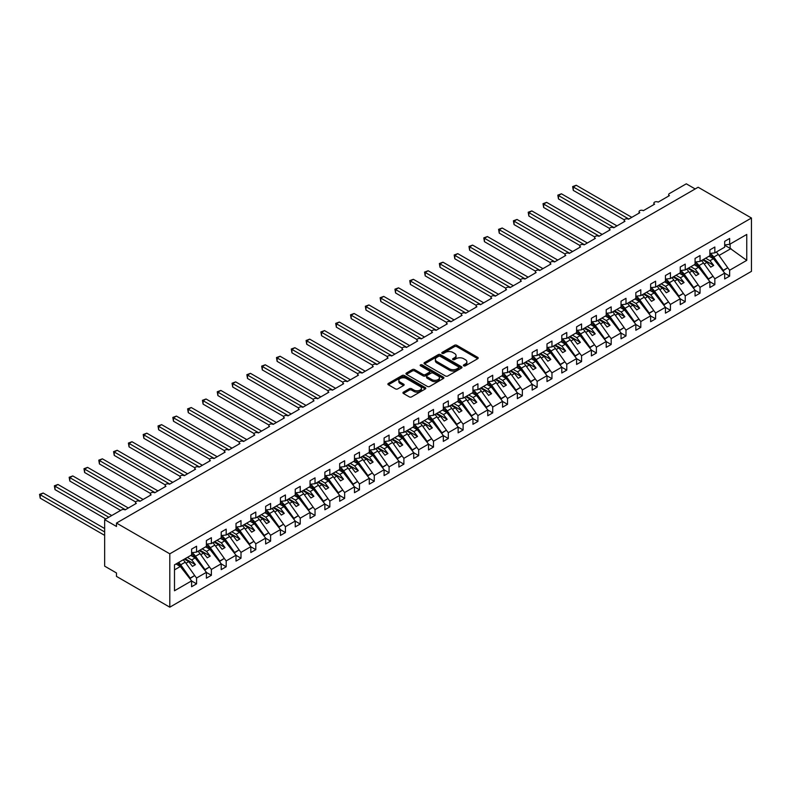<?xml version="1.0" encoding="UTF-8"?>
<svg xmlns="http://www.w3.org/2000/svg" width="791" height="791" viewBox="0 0 791 791"><rect width="100%" height="100%" fill="white"/><g stroke="black" fill="none" stroke-linecap="round" stroke-linejoin="round"><path stroke-width="1.19" d="M463.734 365.838A1.147 0.662 0 0 0 465.365 365.838L477.724 358.709A1.641 0.949 0 0 0 478.199 358.036A1.641 0.949 0 0 0 477.724 357.364L456.793 345.281A1.641 0.949 0 0 0 454.469 345.281L442.11 352.41A1.147 0.662 0 0 0 443.741 353.35L445.333 352.43A5.26 3.035 0 0 1 452.778 352.43L454.518 353.439A5.26 3.035 0 0 1 456.061 355.584A5.26 3.035 0 0 1 454.518 357.73L452.927 358.649A1.147 0.662 0 0 0 454.548 359.589L456.15 358.669A5.26 3.035 0 0 1 463.595 358.669L465.335 359.678A5.26 3.035 0 0 1 466.878 361.823A5.26 3.035 0 0 1 465.335 363.969L463.734 364.898A1.147 0.662 0 0 0 463.734 365.838L463.734 364.898M403.42 392.138A1.641 0.949 0 0 0 402.935 392.811A1.641 0.949 0 0 0 403.42 393.483L409.293 396.864A1.641 0.949 0 0 0 411.617 396.864L425.34 388.945A1.641 0.949 0 0 0 425.815 388.272A1.641 0.949 0 0 0 425.34 387.6L404.409 375.517A1.641 0.949 0 0 0 402.085 375.517L388.361 383.447A1.641 0.949 0 0 0 387.877 384.11A1.641 0.949 0 0 0 388.361 384.782L395.451 388.875A1.641 0.949 0 0 0 397.774 388.875L403.647 385.494A1.641 0.949 0 0 0 404.132 384.822A1.641 0.949 0 0 0 403.647 384.149L400.137 382.112A4.4 2.541 0 0 1 398.842 380.323A4.4 2.541 0 0 1 401.561 377.969A4.4 2.541 0 0 1 406.356 378.523L420.13 386.483A4.4 2.541 0 0 1 421.425 388.272A4.4 2.541 0 0 1 418.706 390.625A4.4 2.541 0 0 1 413.911 390.072L411.617 388.747A1.641 0.949 0 0 0 409.293 388.747L403.42 392.138L403.42 393.483M751.45 218.019L169.798 553.829L169.798 607.181L751.45 271.362L751.45 218.019L698.146 187.24L116.495 523.059L116.495 526.47L104.649 519.638L121.527 509.888A2.511 1.453 0 0 1 125.077 509.888L136.329 503.392A2.511 1.453 0 0 1 135.597 502.364A2.511 1.453 0 0 1 137.15 501.029A2.511 1.453 0 0 1 139.888 501.336L151.14 494.84A2.511 1.453 0 0 1 150.409 493.811A2.511 1.453 0 0 1 151.961 492.477A2.511 1.453 0 0 1 154.7 492.793L165.952 486.297A2.511 1.453 0 0 1 165.21 485.269A2.511 1.453 0 0 1 166.763 483.924A2.511 1.453 0 0 1 169.501 484.24L180.753 477.744A2.511 1.453 0 0 1 180.022 476.716A2.511 1.453 0 0 1 181.574 475.381A2.511 1.453 0 0 1 184.313 475.688L195.565 469.192A2.511 1.453 0 0 1 194.833 468.163A2.511 1.453 0 0 1 196.376 466.828A2.511 1.453 0 0 1 199.114 467.145L210.376 460.649A2.511 1.453 0 0 1 209.635 459.62A2.511 1.453 0 0 1 211.187 458.276A2.511 1.453 0 0 1 213.926 458.592L225.178 452.096A2.511 1.453 0 0 1 224.446 451.068A2.511 1.453 0 0 1 225.999 449.733A2.511 1.453 0 0 1 228.737 450.039L239.989 443.543A2.511 1.453 0 0 1 239.248 442.525A2.511 1.453 0 0 1 240.8 441.18A2.511 1.453 0 0 1 243.539 441.497L254.791 435.001A2.511 1.453 0 0 1 254.059 433.972A2.511 1.453 0 0 1 255.612 432.628A2.511 1.453 0 0 1 258.35 432.944L269.602 426.448A2.511 1.453 0 0 1 268.871 425.42A2.511 1.453 0 0 1 270.423 424.085A2.511 1.453 0 0 1 273.162 424.391L284.414 417.895A2.511 1.453 0 0 1 283.672 416.877A2.511 1.453 0 0 1 285.225 415.532A2.511 1.453 0 0 1 287.964 415.848L299.216 409.352A2.511 1.453 0 0 1 298.484 408.324A2.511 1.453 0 0 1 300.036 406.979A2.511 1.453 0 0 1 302.775 407.296L314.027 400.8A2.511 1.453 0 0 1 313.295 399.771A2.511 1.453 0 0 1 314.838 398.437A2.511 1.453 0 0 1 317.577 398.753L328.838 392.247A2.511 1.453 0 0 1 328.097 391.229A2.511 1.453 0 0 1 329.649 389.884A2.511 1.453 0 0 1 332.388 390.2L343.64 383.704A2.511 1.453 0 0 1 342.908 382.676A2.511 1.453 0 0 1 344.461 381.331A2.511 1.453 0 0 1 347.2 381.648L358.452 375.152A2.511 1.453 0 0 1 357.71 374.123A2.511 1.453 0 0 1 359.262 372.788A2.511 1.453 0 0 1 362.001 373.105L373.263 366.599A2.511 1.453 0 0 1 372.521 365.58A2.511 1.453 0 0 1 374.074 364.236A2.511 1.453 0 0 1 376.813 364.552L388.065 358.056A2.511 1.453 0 0 1 387.333 357.028A2.511 1.453 0 0 1 388.885 355.683A2.511 1.453 0 0 1 391.624 355.999L402.876 349.503A2.511 1.453 0 0 1 402.135 348.475A2.511 1.453 0 0 1 403.687 347.14A2.511 1.453 0 0 1 406.426 347.457L417.678 340.961A2.511 1.453 0 0 1 416.946 339.932A2.511 1.453 0 0 1 418.498 338.588A2.511 1.453 0 0 1 421.237 338.904L432.489 332.408A2.511 1.453 0 0 1 431.757 331.38A2.511 1.453 0 0 1 433.31 330.045A2.511 1.453 0 0 1 436.039 330.351L447.301 323.855A2.511 1.453 0 0 1 446.559 322.827A2.511 1.453 0 0 1 448.111 321.492A2.511 1.453 0 0 1 450.85 321.808L462.102 315.312A2.511 1.453 0 0 1 461.371 314.284A2.511 1.453 0 0 1 462.923 312.939A2.511 1.453 0 0 1 465.662 313.256L476.914 306.76A2.511 1.453 0 0 1 476.172 305.731A2.511 1.453 0 0 1 477.724 304.397A2.511 1.453 0 0 1 480.463 304.703L491.725 298.207A2.511 1.453 0 0 1 490.984 297.189A2.511 1.453 0 0 1 492.536 295.844A2.511 1.453 0 0 1 495.275 296.16L506.527 289.664A2.511 1.453 0 0 1 505.795 288.636A2.511 1.453 0 0 1 507.347 287.291A2.511 1.453 0 0 1 510.086 287.608L521.338 281.112A2.511 1.453 0 0 1 520.597 280.083A2.511 1.453 0 0 1 522.149 278.748A2.511 1.453 0 0 1 524.888 279.055L536.14 272.559A2.511 1.453 0 0 1 535.408 271.54A2.511 1.453 0 0 1 536.96 270.196A2.511 1.453 0 0 1 539.699 270.512L550.951 264.016A2.511 1.453 0 0 1 550.22 262.988A2.511 1.453 0 0 1 551.772 261.643A2.511 1.453 0 0 1 554.511 261.959L565.763 255.463A2.511 1.453 0 0 1 565.021 254.435A2.511 1.453 0 0 1 566.574 253.1A2.511 1.453 0 0 1 569.312 253.407L580.564 246.911A2.511 1.453 0 0 1 579.833 245.892A2.511 1.453 0 0 1 581.385 244.548A2.511 1.453 0 0 1 584.124 244.864L595.376 238.368A2.511 1.453 0 0 1 594.644 237.34A2.511 1.453 0 0 1 596.187 235.995A2.511 1.453 0 0 1 598.925 236.311L610.187 229.815A2.511 1.453 0 0 1 609.446 228.787A2.511 1.453 0 0 1 610.998 227.452A2.511 1.453 0 0 1 613.737 227.768L624.989 221.262A2.511 1.453 0 0 1 624.257 220.244A2.511 1.453 0 0 1 625.81 218.899A2.511 1.453 0 0 1 628.548 219.216L639.8 212.72A2.511 1.453 0 0 1 639.059 211.691A2.511 1.453 0 0 1 640.611 210.347A2.511 1.453 0 0 1 643.35 210.663L654.602 204.167A2.511 1.453 0 0 1 653.87 203.139A2.511 1.453 0 0 1 655.423 201.804A2.511 1.453 0 0 1 658.161 202.12L669.413 195.614A2.511 1.453 180 0 1 668.682 194.596A2.511 1.453 180 0 1 669.413 193.568L686.291 183.819L695.18 188.95M169.798 553.829L116.495 523.059M445.452 375.992A1.641 0.949 0 0 0 447.775 375.992L461.499 368.072A1.641 0.949 0 0 0 461.984 367.4A1.641 0.949 0 0 0 461.499 366.727L440.567 354.645A1.641 0.949 0 0 0 438.244 354.645L424.52 362.565A1.641 0.949 0 0 0 424.045 363.237A1.641 0.949 0 0 0 424.52 363.909L445.452 375.992M420.97 366.085A1.147 0.662 0 0 1 422.137 366.243L422.137 364.878L443.415 377.169A1.641 0.949 0 0 1 443.899 377.841A1.641 0.949 0 0 1 443.415 378.503L429.701 386.433A1.641 0.949 0 0 1 427.367 386.433L406.445 374.341L406.445 373.006A1.641 0.949 0 0 0 405.961 373.678A1.641 0.949 0 0 0 406.445 374.341M406.445 373.006L412.309 369.615A1.641 0.949 0 0 1 414.642 369.615L423.126 374.509A1.641 0.949 0 0 0 425.449 374.509L429.345 372.264A1.641 0.949 0 0 0 429.829 371.592A1.641 0.949 0 0 0 429.345 370.92L420.515 365.818A1.147 0.662 0 0 1 422.137 364.878M174.495 569.866L180.338 566.485L191.6 580.881L174.495 590.758L174.495 564.833L191.6 554.956L191.6 549.112L196.573 546.235L196.573 552.088L191.6 552.711M196.573 552.088L206.402 546.413L206.402 540.56L211.375 537.692L211.375 543.536L206.402 544.159M211.375 543.536L221.213 537.86L221.213 532.017L226.186 529.139L226.186 534.993L221.213 535.606M226.186 534.993L236.015 529.308L236.015 523.464L240.998 520.597L240.998 526.44L236.015 527.063M240.998 526.44L250.826 520.765L250.826 514.911L255.8 512.044L255.8 517.887L250.826 518.51M255.8 517.887L265.638 512.212L265.638 506.369L270.611 503.491L270.611 509.345L265.638 509.958M270.611 509.345L280.439 503.669L280.439 497.816L285.422 494.948L285.422 500.792L280.439 501.415M285.422 500.792L295.251 495.117L295.251 489.263L300.224 486.396L300.224 492.239L295.251 492.862M300.224 492.239L310.062 486.564L310.062 480.72L315.036 477.843L315.036 483.697L310.062 484.31M315.036 483.697L324.864 478.021L324.864 472.168L329.837 469.3L329.837 475.144L324.864 475.767M329.837 475.144L339.675 469.468L339.675 463.615L344.649 460.748L344.649 466.591L339.675 467.214M344.649 466.591L354.487 460.916L354.487 455.072L359.46 452.195L359.46 458.048L354.487 458.661M359.46 458.048L369.288 452.373L369.288 446.52L374.262 443.652L374.262 449.496L369.288 450.119M374.262 449.496L384.1 443.82L384.1 437.977L389.073 435.099L389.073 440.943L384.1 441.566M389.073 440.943L398.901 435.268L398.901 429.424L403.885 426.547L403.885 432.4L398.901 433.013M403.885 432.4L413.713 426.725L413.713 420.871L418.686 418.004L418.686 423.847L413.713 424.47M418.686 423.847L428.524 418.172L428.524 412.329L433.498 409.451L433.498 415.305L428.524 415.918M433.498 415.305L443.326 409.619L443.326 403.776L448.309 400.899L448.309 406.752L443.326 407.375M448.309 406.752L458.137 401.077L458.137 395.223L463.111 392.356L463.111 398.199L458.137 398.822M463.111 398.199L472.949 392.524L472.949 386.68L477.922 383.803L477.922 389.656L472.949 390.27M477.922 389.656L487.75 383.971L487.75 378.128L492.724 375.25L492.724 381.104L487.75 381.727M492.724 381.104L502.562 375.428L502.562 369.575L507.535 366.708L507.535 372.551L502.562 373.174M507.535 372.551L517.363 366.876L517.363 361.032L522.347 358.155L522.347 364.008L517.363 364.621M522.347 364.008L532.175 358.323L532.175 352.479L537.148 349.612L537.148 355.456L532.175 356.079M537.148 355.456L546.986 349.78L546.986 343.927L551.96 341.059L551.96 346.903L546.986 347.526M551.96 346.903L561.788 341.228L561.788 335.384L566.771 332.507L566.771 338.36L561.788 338.973M566.771 338.36L576.599 332.685L576.599 326.831L581.573 323.964L581.573 329.807L576.599 330.43M581.573 329.807L591.411 324.132L591.411 318.279L596.384 315.411L596.384 321.255L591.411 321.878M596.384 321.255L606.213 315.579L606.213 309.736L611.186 306.859L611.186 312.712L606.213 313.325M611.186 312.712L621.024 307.037L621.024 301.183L625.997 298.316L625.997 304.159L621.024 304.782M625.997 304.159L635.835 298.484L635.835 292.64L640.809 289.763L640.809 295.607L635.835 296.23M640.809 295.607L650.637 289.931L650.637 284.088L655.61 281.21L655.61 287.064L650.637 287.677M655.61 287.064L665.449 281.388L665.449 275.535L670.422 272.668L670.422 278.511L665.449 279.134M670.422 278.511L680.25 272.836L680.25 266.992L685.233 264.115L685.233 269.958L680.25 270.581M685.233 269.958L695.062 264.283L695.062 258.439L700.035 255.562L700.035 261.416L695.062 262.039M700.035 261.416L709.873 255.74L709.873 249.887L714.846 247.019L714.846 252.863L709.873 253.486M191.6 580.98L196.573 583.857L196.573 578.013L206.402 572.328L195.15 557.932L190.799 555.42M194.645 575.541L196.573 578.013M206.402 572.437L211.375 575.304L211.375 569.461L221.213 563.785L209.961 549.389L205.601 546.868M209.447 566.989L211.375 569.461M221.213 563.884L226.186 566.761L226.186 560.908L236.015 555.233L224.763 540.836L220.412 538.325M224.258 558.446L226.186 560.908M236.015 555.331L240.998 558.209L240.998 552.365L250.826 546.68L239.574 532.284L235.224 529.772M239.07 549.893L240.998 552.365M250.826 546.789L255.8 549.656L255.8 543.812L265.638 538.137L254.386 523.741L250.025 521.229M253.871 541.351L255.8 543.812M265.638 538.236L270.611 541.113L270.611 535.26L280.439 529.584L269.187 515.188L264.837 512.677M268.683 532.798L270.611 535.26M280.439 529.693L285.422 532.561L285.422 526.717L295.251 521.042L283.999 506.635L279.638 504.124M283.494 524.245L285.422 526.717M295.251 521.14L300.224 524.008L300.224 518.164L310.062 512.489L298.8 498.093L294.45 495.581M298.296 515.702L300.224 518.164M310.062 512.588L315.036 515.465L315.036 509.612L324.864 503.936L313.612 489.54L309.261 487.029M313.107 507.15L315.036 509.612M324.864 504.045L329.837 506.912L329.837 501.069L339.675 495.393L328.423 480.987L324.063 478.476M327.919 498.597L329.837 501.069M339.675 495.492L344.649 498.36L344.649 492.516L354.487 486.841L343.225 472.445L338.874 469.933M342.721 490.054L344.649 492.516M354.487 486.94L359.46 489.817L359.46 483.963L369.288 478.288L358.036 463.892L353.686 461.38M357.532 481.501L359.46 483.963M369.288 478.397L374.262 481.264L374.262 475.421L384.1 469.745L372.848 455.349L368.487 452.828M372.334 472.949L374.262 475.421M384.1 469.844L389.073 472.721L389.073 466.868L398.901 461.193L387.649 446.796L383.299 444.285M387.145 464.406L389.073 466.868M398.901 461.291L403.885 464.169L403.885 458.315L413.713 452.64L402.461 438.244L398.11 435.732M401.957 455.853L403.885 458.315M413.713 452.749L418.686 455.616L418.686 449.772L428.524 444.097L417.262 429.701L412.912 427.18M416.758 447.301L418.686 449.772M428.524 444.196L433.498 447.073L433.498 441.22L443.326 435.544L432.074 421.148L427.723 418.637M431.57 438.758L433.498 441.22M443.326 435.643L448.309 438.521L448.309 432.677L458.137 426.992L446.885 412.595L442.525 410.084M446.381 430.205L448.309 432.677M458.137 427.1L463.111 429.968L463.111 424.124L472.949 418.449L461.687 404.053L457.336 401.531M461.183 421.652L463.111 424.124M472.949 418.548L477.922 421.425L477.922 415.572L487.75 409.896L476.498 395.5L472.148 392.989M475.994 413.11L477.922 415.572M487.75 409.995L492.724 412.872L492.724 407.029L502.562 401.344L491.31 386.947L486.949 384.436M479.316 388.846A10.392 6.002 60 0 1 481.373 391.219L492.724 407.029M502.562 401.452L507.535 404.32L507.535 398.476L517.363 392.801L506.111 378.405L501.761 375.883M505.607 396.004L507.535 398.476M517.363 392.9L522.347 395.777L522.347 389.923L532.175 384.248L520.923 369.852L516.572 367.34M508.939 371.74A10.392 6.002 60 0 1 510.986 374.123L522.347 389.923M532.175 384.357L537.148 387.224L537.148 381.381L546.986 375.695L535.734 361.299L531.374 358.788M535.22 378.909L537.148 381.381M546.986 375.804L551.96 378.671L551.96 372.828L561.788 367.153L550.536 352.756L546.185 350.245M550.032 370.366L551.96 372.828M561.788 367.251L566.771 370.129L566.771 364.275L576.599 358.6L565.347 344.204L560.987 341.692M564.843 361.813L566.771 364.275M576.599 358.709L581.573 361.576L581.573 355.732L591.411 350.057L580.149 335.651L575.799 333.14M579.645 353.261L581.573 355.732M591.411 350.156L596.384 353.023L596.384 347.18L606.213 341.504L594.961 327.108L590.61 324.597M594.456 344.718L596.384 347.18M606.213 341.603L611.186 344.481L611.186 338.627L621.024 332.952L609.772 318.555L605.412 316.044M609.258 336.165L611.186 338.627M621.024 333.06L625.997 335.928L625.997 330.084L635.835 324.409L624.574 310.013L620.223 307.491M624.069 327.612L625.997 330.084M635.835 324.508L640.809 327.385L640.809 321.532L650.637 315.856L639.385 301.46L635.035 298.949M638.881 319.07L640.809 321.532M650.637 315.955L655.61 318.832L655.61 312.979L665.449 307.304L654.197 292.907L649.836 290.396M653.682 310.517L655.61 312.979M665.449 307.412L670.422 310.28L670.422 304.436L680.25 298.761L668.998 284.365L664.648 281.843M668.494 301.964L670.422 304.436M680.25 298.86L685.233 301.737L685.233 295.883L695.062 290.208L683.81 275.812L679.449 273.3M683.305 293.421L685.233 295.883M695.062 290.307L700.035 293.184L700.035 287.331L709.873 281.655L698.611 267.259L694.261 264.748M698.107 284.869L700.035 287.331M709.873 281.764L714.846 284.631L714.846 278.788L724.675 273.113L724.675 278.956L729.648 276.089L729.648 270.235L746.763 260.358L730.123 248.384L730.123 244.043M701.439 260.605A10.392 6.002 60 0 1 703.496 262.988L714.846 278.788M714.846 252.863L724.675 247.188L724.675 241.344L729.648 238.467L729.648 244.32L724.675 244.933M724.675 273.211L729.648 276.089M727.73 267.773L729.648 270.235M104.649 519.638L104.649 566.138L116.495 572.981L116.495 576.402L169.798 607.181M180.338 566.485L175.988 563.973M196.573 583.857L191.6 586.724L191.6 580.881M211.375 575.304L206.402 578.181L206.402 572.328M226.186 566.761L221.213 569.629L221.213 563.785M240.998 558.209L236.015 561.086L236.015 555.233M255.8 549.656L250.826 552.533L250.826 546.68M270.611 541.113L265.638 543.981L265.638 538.137M285.422 532.561L280.439 535.438L280.439 529.584M300.224 524.008L295.251 526.885L295.251 521.042M315.036 515.465L310.062 518.332L310.062 512.489M329.837 506.912L324.864 509.79L324.864 503.936M344.649 498.36L339.675 501.237L339.675 495.393M359.46 489.817L354.487 492.684L354.487 486.841M374.262 481.264L369.288 484.141L369.288 478.288M389.073 472.721L384.1 475.589L384.1 469.745M403.885 464.169L398.901 467.036L398.901 461.193M418.686 455.616L413.713 458.493L413.713 452.64M433.498 447.073L428.524 449.941L428.524 444.097M448.309 438.521L443.326 441.388L443.326 435.544M463.111 429.968L458.137 432.845L458.137 426.992M477.922 421.425L472.949 424.292L472.949 418.449M492.724 412.872L487.75 415.75L487.75 409.896M507.535 404.32L502.562 407.197L502.562 401.344M522.347 395.777L517.363 398.644L517.363 392.801M537.148 387.224L532.175 390.101L532.175 384.248M551.96 378.671L546.986 381.549L546.986 375.695M566.771 370.129L561.788 372.996L561.788 367.153M581.573 361.576L576.599 364.453L576.599 358.6M596.384 353.023L591.411 355.901L591.411 350.057M611.186 344.481L606.213 347.348L606.213 341.504M625.997 335.928L621.024 338.805L621.024 332.952M640.809 327.385L635.835 330.252L635.835 324.409M655.61 318.832L650.637 321.7L650.637 315.856M670.422 310.28L665.449 313.157L665.449 307.304M685.233 301.737L680.25 304.604L680.25 298.761M700.035 293.184L695.062 296.052L695.062 290.208M714.846 284.631L709.873 287.509L709.873 281.655M729.648 244.32L746.763 234.443L746.763 260.358M185.954 563.241L188.752 561.63L192.46 566.366L195.417 564.655L191.719 559.919L195.15 557.932M184.402 559.118L188.752 561.63M187.358 557.408L191.719 559.919M200.766 554.699L203.564 553.077L207.262 557.813L210.228 556.103L206.52 551.367L209.961 549.389M199.203 550.566L203.564 553.077M202.17 548.855L206.52 551.367M215.567 546.146L218.365 544.534L222.073 549.27L225.03 547.56L221.332 542.824L224.763 540.836M214.015 542.013L218.365 544.534M216.981 540.302L221.332 542.824M230.379 537.593L233.177 535.982L236.875 540.718L239.841 539.007L236.133 534.271L239.574 532.284M228.826 533.47L233.177 535.982M231.783 531.76L236.133 534.271M245.19 529.05L247.988 527.429L251.686 532.165L254.653 530.454L250.945 525.718L254.386 523.741M243.628 524.917L247.988 527.429M246.594 523.207L250.945 525.718M259.992 520.498L262.79 518.886L266.498 523.622L269.454 521.912L265.756 517.176L269.187 515.188M258.439 516.365L262.79 518.886M261.396 514.654L265.756 517.176M274.803 511.945L277.601 510.333L281.299 515.07L284.266 513.359L280.558 508.623L283.999 506.635M273.251 507.822L277.601 510.333M276.207 506.111L280.558 508.623M289.615 503.402L292.403 501.781L296.111 506.517L299.067 504.806L295.369 500.07L298.8 498.093M288.053 499.269L292.403 501.781M291.019 497.559L295.369 500.07M304.416 494.85L307.215 493.238L310.922 497.974L313.879 496.264L310.181 491.527L313.612 489.54M302.864 490.717L307.215 493.238M305.82 489.016L310.181 491.527M319.228 486.297L322.026 484.685L325.724 489.421L328.69 487.711L324.982 482.975L328.423 480.987M317.666 482.174L322.026 484.685M320.632 480.463L324.982 482.975M334.029 477.754L336.828 476.133L340.535 480.869L343.492 479.158L339.794 474.422L343.225 472.445M332.477 473.621L336.828 476.133M335.443 471.911L339.794 474.422M348.841 469.201L351.639 467.59L355.337 472.326L358.303 470.615L354.605 465.879L358.036 463.892M347.289 465.078L351.639 467.59M350.245 463.368L354.605 465.879M363.652 460.649L366.451 459.037L370.148 463.773L373.115 462.063L369.407 457.327L372.848 455.349M362.09 456.526L366.451 459.037M365.056 454.815L369.407 457.327M378.454 452.106L381.252 450.484L384.96 455.22L387.916 453.52L384.218 448.774L387.649 446.796M376.902 447.973L381.252 450.484M379.858 446.262L384.218 448.774M393.265 443.553L396.064 441.942L399.762 446.678L402.728 444.967L399.02 440.231L402.461 438.244M391.713 439.43L396.064 441.942M394.669 437.72L399.02 440.231M408.077 435.001L410.875 433.389L414.573 438.125L417.539 436.414L413.831 431.678L417.262 429.701M406.515 430.877L410.875 433.389M409.481 429.167L413.831 431.678M422.878 426.458L425.677 424.836L429.384 429.582L432.341 427.872L428.643 423.136L432.074 421.148M421.326 422.325L425.677 424.836M424.283 420.614L428.643 423.136M437.69 417.905L440.488 416.293L444.186 421.03L447.152 419.319L443.444 414.583L446.885 412.595M436.128 413.782L440.488 416.293M439.094 412.071L443.444 414.583M452.501 409.362L455.29 407.741L458.998 412.477L461.954 410.766L458.256 406.03L461.687 404.053M450.939 405.229L455.29 407.741M453.905 403.519L458.256 406.03M467.303 400.81L470.101 399.198L473.799 403.934L476.765 402.224L473.067 397.487L476.498 395.5M465.751 396.677L470.101 399.198M468.707 394.966L473.067 397.487M482.115 392.257L484.913 390.645L488.611 395.381L491.577 393.671L487.869 388.935L491.31 386.947M480.552 388.134L484.913 390.645M483.519 386.423L487.869 388.935M496.916 383.714L499.714 382.093L503.422 386.829L506.378 385.118L502.68 380.382L506.111 378.405M495.364 379.581L499.714 382.093M498.32 377.871L502.68 380.382M511.728 375.161L514.526 373.55L518.224 378.286L521.19 376.575L517.482 371.839L520.923 369.852M510.175 371.028L514.526 373.55M513.132 369.318L517.482 371.839M526.539 366.609L529.337 364.997L533.035 369.733L536.001 368.023L532.294 363.287L535.734 361.299M524.977 362.486L529.337 364.997M527.943 360.775L532.294 363.287M541.341 358.066L544.139 356.444L547.847 361.18L550.803 359.47L547.105 354.734L550.536 352.756M539.788 353.933L544.139 356.444M542.745 352.222L547.105 354.734M556.152 349.513L558.95 347.902L562.648 352.638L565.614 350.927L561.907 346.191L565.347 344.204M554.59 345.38L558.95 347.902M557.556 343.67L561.907 346.191M570.964 340.961L573.752 339.349L577.46 344.085L580.416 342.374L576.718 337.638L580.149 335.651M569.401 336.837L573.752 339.349M572.368 335.127L576.718 337.638M585.765 332.418L588.563 330.796L592.271 335.532L595.227 333.822L591.53 329.086L594.961 327.108M584.213 328.285L588.563 330.796M587.169 326.574L591.53 329.086M600.577 323.865L603.375 322.253L607.073 326.99L610.039 325.279L606.331 320.543L609.772 318.555M599.014 319.732L603.375 322.253M601.981 318.031L606.331 320.543M615.378 315.312L618.176 313.701L621.884 318.437L624.841 316.726L621.143 311.99L624.574 310.013M613.826 311.189L618.176 313.701M616.792 309.479L621.143 311.99M630.19 306.77L632.988 305.148L636.686 309.884L639.652 308.183L635.944 303.437L639.385 301.46M628.637 302.637L632.988 305.148M631.594 300.926L635.944 303.437M645.001 298.217L647.799 296.605L651.497 301.341L654.464 299.631L650.756 294.895L654.197 292.907M643.439 294.094L647.799 296.605M646.405 292.383L650.756 294.895M659.803 289.664L662.601 288.053L666.309 292.789L669.265 291.078L665.567 286.342L668.998 284.365M658.25 285.541L662.601 288.053M661.207 283.831L665.567 286.342M674.614 281.121L677.412 279.5L681.11 284.246L684.077 282.535L680.369 277.799L683.81 275.812M673.062 276.988L677.412 279.5M676.018 275.278L680.369 277.799M689.426 272.569L692.214 270.957L695.922 275.693L698.878 273.983L695.18 269.247L698.611 267.259M687.863 268.446L692.214 270.957M690.83 266.735L695.18 269.247M704.227 264.016L707.025 262.404L710.733 267.14L713.69 265.43L709.992 260.694L713.423 258.716L709.072 256.195M702.675 259.893L707.025 262.404M705.631 258.182L709.992 260.694M713.423 258.716L724.675 273.113M719.039 255.473L730.963 248.592M724.675 245.24L730.123 248.384M703.387 259.478L713.69 265.43M688.575 268.03L698.878 273.983M673.764 276.583L684.077 282.535M658.962 285.126L669.265 291.078M644.151 293.679L654.464 299.631M629.349 302.231L639.652 308.183M614.538 310.774L624.841 316.726M599.726 319.327L610.039 325.279M584.925 327.879L595.227 333.822M570.113 336.422L580.416 342.374M555.302 344.975L565.614 350.927M540.5 353.528L550.803 359.47M525.689 362.07L536.001 368.023M510.877 370.623L521.19 376.575M496.076 379.176L506.378 385.118M481.264 387.719L491.577 393.671M466.463 396.271L476.765 402.224M451.651 404.814L461.954 410.766M436.84 413.367L447.152 419.319M422.038 421.919L432.341 427.872M407.227 430.462L417.539 436.414M392.415 439.015L402.728 444.967M377.614 447.568L387.916 453.52M362.802 456.11L373.115 462.063M348 464.663L358.303 470.615M333.189 473.216L343.492 479.158M318.377 481.759L328.69 487.711M303.576 490.311L313.879 496.264M288.764 498.864L299.067 504.806M273.953 507.407L284.266 513.359M259.151 515.959L269.454 521.912M244.34 524.512L254.653 530.454M229.538 533.055L239.841 539.007M214.727 541.608L225.03 547.56M199.915 550.15L210.228 556.103M185.114 558.703L195.417 564.655M464.198 365.996L465.335 365.343A5.26 3.035 0 0 0 466.878 363.198L466.878 361.823M456.061 355.584L456.061 356.949A5.26 3.035 0 0 1 454.518 359.094L453.381 359.757M477.724 357.364L477.724 358.709L456.793 346.646A1.641 0.949 0 0 0 454.469 346.646L442.574 353.508M461.499 366.727L461.499 368.072L440.567 356.009A1.641 0.949 0 0 0 438.244 356.009L424.549 363.919M458.592 367.864A1.147 0.662 0 0 0 458.592 366.925L440.221 356.316A1.147 0.662 0 0 0 438.59 356.316L436.909 357.295A5.26 3.035 0 0 0 435.366 359.44A5.26 3.035 0 0 0 436.909 361.586L449.466 368.843A5.26 3.035 0 0 0 456.911 368.843L458.592 367.864L458.592 369.239A1.147 0.662 0 0 0 458.928 368.764L458.928 367.4M435.366 359.44L435.366 360.815A5.26 3.035 0 0 0 436.909 362.96L436.909 361.586M458.592 369.239L456.911 370.208A5.26 3.035 0 0 1 449.466 370.208L436.909 362.96M406.465 374.361L412.309 370.979L412.309 369.615M429.829 371.592L429.829 372.957A1.641 0.949 0 0 1 429.345 373.629L425.449 375.883A1.641 0.949 0 0 1 423.126 375.883L414.642 370.979A1.641 0.949 0 0 0 412.309 370.979M422.137 366.243L443.395 378.523M431.935 379.601A4.4 2.541 0 0 0 436.731 380.145A4.4 2.541 0 0 0 439.44 377.801A4.4 2.541 0 0 0 438.155 376.012L433.3 373.204A1.641 0.949 0 0 0 430.976 373.204L427.081 375.458A1.641 0.949 0 0 0 426.596 376.12A1.641 0.949 0 0 0 427.081 376.793L431.935 379.601L431.935 380.965A4.4 2.541 0 0 0 436.731 381.519A4.4 2.541 0 0 0 439.44 379.176L439.44 377.801M426.596 376.12L426.596 377.495A1.641 0.949 0 0 0 427.081 378.167L427.081 376.793M431.935 380.965L427.081 378.167M421.425 388.272L421.425 389.647A4.4 2.541 0 0 1 418.706 391.99A4.4 2.541 0 0 1 413.911 391.436L411.617 390.111A1.641 0.949 0 0 0 409.293 390.111L403.44 393.493M398.842 380.323L398.842 381.687A4.4 2.541 0 0 0 400.137 383.487L400.137 382.112M403.628 385.504L400.137 383.487M425.311 388.964L404.409 376.892A1.641 0.949 0 0 0 402.085 376.892L388.381 384.802M572.635 186.597L573.287 186.973L573.287 190.384L572.635 186.597L576.243 185.262L573.287 186.973L628.845 219.048M573.287 190.384L624.336 219.868M576.243 185.262L631.801 217.337M710.249 253.436A10.392 6.002 60 0 1 713.798 257.035L723.261 270.334L722.845 270.759M716.25 252.052A10.392 6.002 60 0 1 718.297 254.435L727.76 267.734L723.261 270.334M727.76 267.734L722.944 270.888M714.886 260.575L712.968 257.886A8.375 4.835 -120 0 0 709.873 254.831M557.823 195.14L558.476 195.515L558.476 198.936L557.823 195.14L561.432 193.805L558.476 195.515L614.034 227.59M558.476 198.936L609.535 228.411M561.432 193.805L616.99 225.88M695.447 261.989A10.392 6.002 60 0 1 698.987 265.578L708.449 278.887L708.034 279.312M708.133 279.441L712.948 276.286L708.449 278.887M700.075 269.128L698.166 266.438A8.375 4.835 -120 0 0 695.062 263.373M543.012 203.692L543.664 204.068L543.664 207.489L543.012 203.692L546.63 202.358L543.664 204.068L599.222 236.143M543.664 207.489L594.723 236.964M546.63 202.358L602.188 234.433M680.636 270.532A10.392 6.002 60 0 1 684.185 274.131L693.638 287.44L693.223 287.865M686.628 269.158A10.392 6.002 60 0 1 688.684 271.531L698.146 284.839L693.638 287.44M698.146 284.839L693.331 287.993M685.263 277.681L683.355 274.991A8.375 4.835 -120 0 0 680.25 271.926M528.21 212.235L528.863 212.611L528.863 216.032L528.21 212.235L531.819 210.91L528.863 212.611L584.42 244.696M528.863 216.032L579.922 245.517M531.819 210.91L587.377 242.985M665.834 279.085A10.392 6.002 60 0 1 669.374 282.684L678.836 295.982L678.421 296.407M671.826 277.7A10.392 6.002 60 0 1 673.873 280.083L683.335 293.382L678.836 295.982M683.335 293.382L678.52 296.536M670.461 286.223L668.543 283.534A8.375 4.835 -120 0 0 665.449 280.479M513.399 220.788L514.051 221.164L514.051 224.585L513.399 220.788L517.017 219.453L514.051 221.164L569.609 253.239M514.051 224.585L565.11 254.059M517.017 219.453L572.575 251.528M651.023 287.637A10.392 6.002 60 0 1 654.572 291.226L664.025 304.535L663.609 304.96M657.014 286.253A10.392 6.002 60 0 1 659.071 288.636L668.524 301.935L664.025 304.535M668.524 301.935L663.708 305.089M655.65 294.776L653.742 292.087A8.375 4.835 -120 0 0 650.637 289.022M498.597 229.341L499.24 229.716L499.24 233.137L498.597 229.341L502.206 228.006L499.24 229.716L554.798 261.791M499.24 233.137L550.299 262.612M502.206 228.006L557.764 260.081M636.211 296.18A10.392 6.002 60 0 1 639.761 299.779L649.213 313.078L648.808 313.513M642.203 294.806A10.392 6.002 60 0 1 644.26 297.179L653.722 310.487L649.213 313.078M653.722 310.487L648.907 313.641M640.848 303.329L638.93 300.629A8.375 4.835 -120 0 0 635.835 297.574M483.785 237.883L484.438 238.259L484.438 241.68L483.785 237.883L487.394 236.549L484.438 238.259L539.996 270.344M484.438 241.68L535.497 271.165M487.394 236.549L542.952 268.633M621.41 304.733A10.392 6.002 60 0 1 624.949 308.332L634.412 321.63L633.996 322.056M627.401 303.349A10.392 6.002 60 0 1 629.458 305.731L638.91 319.03L634.412 321.63M638.91 319.03L634.095 322.184M626.037 311.872L624.119 309.182A8.375 4.835 -120 0 0 621.024 306.117M468.974 246.436L469.627 246.812L469.627 250.233L468.974 246.436L472.593 245.101L469.627 246.812L525.184 278.887M469.627 250.233L520.686 279.707M472.593 245.101L528.151 277.176M606.598 313.285A10.392 6.002 60 0 1 610.148 316.875L619.6 330.183L619.185 330.608M612.59 311.901A10.392 6.002 60 0 1 614.647 314.274L624.099 327.583L619.6 330.183M624.099 327.583L619.294 330.737M611.225 320.424L609.317 317.735A8.375 4.835 -120 0 0 606.213 314.67M454.172 254.989L454.815 255.364L454.815 258.786L454.172 254.989L457.781 253.654L454.815 255.364L510.383 287.44M454.815 258.786L505.874 288.26M457.781 253.654L513.339 285.729M591.787 321.828A10.392 6.002 60 0 1 595.336 325.427L604.789 338.726L604.383 339.151M597.778 320.454A10.392 6.002 60 0 1 599.835 322.827L609.297 336.135L604.789 338.726M609.297 336.135L604.482 339.29M596.424 328.977L594.506 326.278A8.375 4.835 -120 0 0 591.411 323.222M439.361 263.532L440.014 263.907L440.014 267.328L439.361 263.532L442.97 262.197L440.014 263.907L495.571 295.982M440.014 267.328L491.073 296.813M442.97 262.197L498.528 294.282M576.985 330.381A10.392 6.002 60 0 1 580.525 333.98L589.987 347.279L589.572 347.704M582.977 328.997A10.392 6.002 60 0 1 585.033 331.38L594.486 344.678L589.987 347.279M594.486 344.678L589.671 347.832M581.612 337.52L579.694 334.83A8.375 4.835 -120 0 0 576.599 331.765M424.549 272.084L425.202 272.46L425.202 275.881L424.549 272.084L428.168 270.749L425.202 272.46L480.76 304.535M425.202 275.881L476.261 305.356M428.168 270.749L483.726 302.824M562.174 338.934A10.392 6.002 60 0 1 565.723 342.523L575.176 355.831L574.76 356.257M568.165 337.549A10.392 6.002 60 0 1 570.222 339.922L579.674 353.231L575.176 355.831M579.674 353.231L574.869 356.385M566.801 346.072L564.893 343.383A8.375 4.835 -120 0 0 561.788 340.318M409.748 280.637L410.4 281.013L410.4 284.434L409.748 280.637L413.357 279.302L410.4 281.013L465.958 313.088M410.4 284.434L461.46 313.908M413.357 279.302L468.915 311.377M547.362 347.476A10.392 6.002 60 0 1 550.912 351.075L560.374 364.374L559.959 364.799M553.364 346.102A10.392 6.002 60 0 1 555.411 348.475L564.873 361.784L560.374 364.374M564.873 361.784L560.058 364.938M551.999 354.625L550.081 351.926A8.375 4.835 -120 0 0 546.986 348.871M394.936 289.18L395.589 289.555L395.589 292.977L394.936 289.18L398.545 287.845L395.589 289.555L451.147 321.63M395.589 292.977L446.648 322.461M398.545 287.845L454.113 319.92M532.561 356.029A10.392 6.002 60 0 1 536.1 359.628L545.563 372.927L545.147 373.352M538.552 354.645A10.392 6.002 60 0 1 540.609 357.028L550.061 370.326L545.563 372.927M550.061 370.326L545.246 373.481M537.188 363.168L535.28 360.478A8.375 4.835 -120 0 0 532.175 357.413M380.125 297.732L380.778 298.108L380.778 301.529L380.125 297.732L383.744 296.398L380.778 298.108L436.335 330.183M380.778 301.529L431.837 331.004M383.744 296.398L439.302 328.473M517.749 364.572A10.392 6.002 60 0 1 521.299 368.171L530.751 381.48L530.346 381.905M523.741 363.198A10.392 6.002 60 0 1 525.797 365.571L535.26 378.879L530.751 381.48M535.26 378.879L530.445 382.033M522.376 371.721L520.468 369.031A8.375 4.835 -120 0 0 517.363 365.966M365.323 306.285L365.976 306.661L365.976 310.072L365.323 306.285L368.932 304.95L365.976 306.661L421.534 338.736M365.976 310.072L417.035 339.557M368.932 304.95L424.49 337.025M502.947 373.125A10.392 6.002 60 0 1 506.487 376.724L515.95 390.022L515.534 390.447M515.633 390.586L520.448 387.422L515.95 390.022M507.575 380.273L505.657 377.574A8.375 4.835 -120 0 0 502.562 374.519M350.512 314.828L351.164 315.204L351.164 318.625L350.512 314.828L354.131 313.493L351.164 315.204L406.722 347.279M351.164 318.625L402.224 348.099M354.131 313.493L409.689 345.568M488.136 381.677A10.392 6.002 60 0 1 491.686 385.276L501.138 398.575L500.723 399M494.128 380.293A10.392 6.002 60 0 1 496.184 382.676L505.637 395.975L501.138 398.575M505.637 395.975L500.832 399.129M492.763 388.816L490.855 386.127A8.375 4.835 -120 0 0 487.75 383.062M335.71 323.381L336.353 323.756L336.353 327.177L335.71 323.381L339.319 322.046L336.353 323.756L391.911 355.831M336.353 327.177L387.412 356.652M339.319 322.046L394.877 354.121M473.325 390.22A10.392 6.002 60 0 1 476.874 393.819L486.327 407.128L485.921 407.553M486.02 407.681L490.835 404.527L486.327 407.128M477.962 397.369L476.044 394.679A8.375 4.835 -120 0 0 472.949 391.614M320.899 331.933L321.551 332.309L321.551 335.72L320.899 331.933L324.508 330.598L321.551 332.309L377.109 364.384M321.551 335.72L372.61 365.205M324.508 330.598L380.066 362.673M458.523 398.773A10.392 6.002 60 0 1 462.063 402.372L471.525 415.671L471.11 416.096M464.515 397.389A10.392 6.002 60 0 1 466.571 399.771L476.024 413.07L471.525 415.671M476.024 413.07L471.209 416.224M463.15 405.912L461.232 403.222A8.375 4.835 -120 0 0 458.137 400.167M306.087 340.476L306.74 340.852L306.74 344.273L306.087 340.476L309.706 339.141L306.74 340.852L362.298 372.927M306.74 344.273L357.799 373.748M309.706 339.141L365.264 371.216M443.711 407.325A10.392 6.002 60 0 1 447.261 410.915L456.714 424.223L456.298 424.648M449.703 405.941A10.392 6.002 60 0 1 451.76 408.324L461.212 421.623L456.714 424.223M461.212 421.623L456.407 424.777M448.339 414.464L446.431 411.775A8.375 4.835 -120 0 0 443.326 408.71M291.286 349.029L291.938 349.404L291.938 352.826L291.286 349.029L294.895 347.694L291.938 349.404L347.496 381.48M291.938 352.826L342.987 382.3M294.895 347.694L350.453 379.769M428.9 415.868A10.392 6.002 60 0 1 432.45 419.467L441.912 432.776L441.497 433.201M434.902 414.494A10.392 6.002 60 0 1 436.948 416.867L446.411 430.175L441.912 432.776M446.411 430.175L441.596 433.33M433.537 423.017L431.619 420.328A8.375 4.835 -120 0 0 428.524 417.262M276.474 357.572L277.127 357.947L277.127 361.368L276.474 357.572L280.083 356.247L277.127 357.947L332.685 390.032M277.127 361.368L328.186 390.853M280.083 356.247L335.641 388.322M414.098 424.421A10.392 6.002 60 0 1 417.638 428.02L427.1 441.319L426.685 441.744M420.09 423.037A10.392 6.002 60 0 1 422.147 425.42L431.599 438.718L427.1 441.319M431.599 438.718L426.784 441.872M418.726 431.56L416.817 428.87A8.375 4.835 -120 0 0 413.713 425.815M261.663 366.124L262.315 366.5L262.315 369.921L261.663 366.124L265.282 364.789L262.315 366.5L317.873 398.575M262.315 369.921L313.374 399.396M265.282 364.789L320.839 396.864M399.287 432.974A10.392 6.002 60 0 1 402.837 436.563L412.289 449.871L411.874 450.297M405.279 431.589A10.392 6.002 60 0 1 407.335 433.972L416.798 447.271L412.289 449.871M416.798 447.271L411.982 450.425M403.914 440.112L402.006 437.423A8.375 4.835 -120 0 0 398.901 434.358M246.861 374.677L247.514 375.053L247.514 378.474L246.861 374.677L250.47 373.342L247.514 375.053L303.072 407.128M247.514 378.474L298.573 407.948M250.47 373.342L306.028 405.417M384.485 441.516A10.392 6.002 60 0 1 388.025 445.115L397.487 458.424L397.072 458.849M390.477 440.142A10.392 6.002 60 0 1 392.524 442.515L401.986 455.824L397.487 458.424M401.986 455.824L397.171 458.978M389.113 448.665L387.195 445.966A8.375 4.835 -120 0 0 384.1 442.911M232.05 383.22L232.702 383.595L232.702 387.017L232.05 383.22L235.669 381.885L232.702 383.595L288.26 415.68M232.702 387.017L283.761 416.501M235.669 381.885L291.226 413.97M369.674 450.069A10.392 6.002 60 0 1 373.223 453.668L382.676 466.967L382.261 467.392M375.666 448.685A10.392 6.002 60 0 1 377.722 451.068L387.175 464.366L382.676 466.967M387.175 464.366L382.36 467.521M374.301 457.208L372.393 454.518A8.375 4.835 -120 0 0 369.288 451.463M217.248 391.772L217.891 392.148L217.891 395.569L217.248 391.772L220.857 390.438L217.891 392.148L273.449 424.223M217.891 395.569L268.95 425.044M220.857 390.438L276.415 422.513M354.862 458.622A10.392 6.002 60 0 1 358.412 462.211L367.864 475.52L367.459 475.945M360.854 457.238A10.392 6.002 60 0 1 362.911 459.62L372.373 472.919L367.864 475.52M372.373 472.919L367.558 476.073M359.5 465.761L357.581 463.071A8.375 4.835 -120 0 0 354.487 460.006M202.437 400.325L203.089 400.701L203.089 404.122L202.437 400.325L206.046 398.99L203.089 400.701L258.647 432.776M203.089 404.122L254.148 433.597M206.046 398.99L261.603 431.065M340.061 467.165A10.392 6.002 60 0 1 343.601 470.764L353.063 484.062L352.648 484.497M346.053 465.79A10.392 6.002 60 0 1 348.109 468.163L357.562 481.472L353.063 484.062M357.562 481.472L352.746 484.626M344.688 474.313L342.77 471.614A8.375 4.835 -120 0 0 339.675 468.559M187.625 408.868L188.278 409.244L188.278 412.665L187.625 408.868L191.244 407.533L188.278 409.244L243.836 441.329M188.278 412.665L239.337 442.149M191.244 407.533L246.802 439.618M325.249 475.717A10.392 6.002 60 0 1 328.799 479.316L338.251 492.615L337.836 493.04M331.241 474.333A10.392 6.002 60 0 1 333.298 476.716L342.75 490.015L338.251 492.615M342.75 490.015L337.945 493.169M329.877 482.856L327.968 480.167A8.375 4.835 -120 0 0 324.864 477.102M172.824 417.421L173.476 417.796L173.476 421.217L172.824 417.421L176.433 416.086L173.476 417.796L229.034 449.871M173.476 421.217L224.525 450.692M176.433 416.086L231.99 448.161M310.438 484.27A10.392 6.002 60 0 1 313.987 487.859L323.44 501.168L323.035 501.593M316.43 482.886A10.392 6.002 60 0 1 318.486 485.259L327.949 498.567L323.44 501.168M327.949 498.567L323.133 501.721M315.075 491.409L313.157 488.719A8.375 4.835 -120 0 0 310.062 485.654M158.012 425.973L158.665 426.349L158.665 429.77L158.012 425.973L161.621 424.638L158.665 426.349L214.223 458.424M158.665 429.77L209.724 459.245M161.621 424.638L217.179 456.714M295.636 492.813A10.392 6.002 60 0 1 299.176 496.412L308.638 509.711L308.223 510.136M301.628 491.438A10.392 6.002 60 0 1 303.685 493.811L313.137 507.12L308.638 509.711M313.137 507.12L308.322 510.274M300.264 499.961L298.355 497.262A8.375 4.835 -120 0 0 295.251 494.207M143.201 434.516L143.853 434.892L143.853 438.313L143.201 434.516L146.819 433.181L143.853 434.892L199.411 466.967M143.853 438.313L194.912 467.797M146.819 433.181L202.377 465.266M280.825 501.365A10.392 6.002 60 0 1 284.374 504.965L293.827 518.263L293.412 518.688M286.817 499.981A10.392 6.002 60 0 1 288.873 502.364L298.336 515.663L293.827 518.263M298.336 515.663L293.52 518.817M285.452 508.504L283.544 505.815A8.375 4.835 -120 0 0 280.439 502.75M128.399 443.069L129.052 443.444L129.052 446.866L128.399 443.069L132.008 441.734L129.052 443.444L184.61 475.52M129.052 446.866L180.111 476.34M132.008 441.734L187.566 473.809M266.023 509.918A10.392 6.002 60 0 1 269.563 513.507L279.025 526.816L278.61 527.241M272.015 508.534A10.392 6.002 60 0 1 274.062 510.907L283.524 524.215L279.025 526.816M283.524 524.215L278.709 527.37M270.651 517.057L268.732 514.368A8.375 4.835 -120 0 0 265.638 511.302M113.588 451.621L114.24 451.997L114.24 455.408L113.588 451.621L117.206 450.287L114.24 451.997L169.798 484.072M114.24 455.408L165.299 484.893M117.206 450.287L172.764 482.362M251.212 518.461A10.392 6.002 60 0 1 254.751 522.06L264.214 535.359L263.798 535.784M257.204 517.087A10.392 6.002 60 0 1 259.26 519.46L268.713 532.758L264.214 535.359M268.713 532.758L263.897 535.922M255.839 525.61L253.931 522.91A8.375 4.835 -120 0 0 250.826 519.855M98.786 460.164L99.429 460.54L99.429 463.961L98.786 460.164L102.395 458.829L99.429 460.54L154.987 492.615M99.429 463.961L150.488 493.436M102.395 458.829L157.953 490.904M236.4 527.014A10.392 6.002 60 0 1 239.95 530.613L249.402 543.911L248.997 544.337M242.392 525.629A10.392 6.002 60 0 1 244.449 528.012L253.911 541.311L249.402 543.911M253.911 541.311L249.096 544.465M241.037 534.152L239.119 531.463A8.375 4.835 -120 0 0 236.015 528.398M83.975 468.717L84.627 469.093L84.627 472.514L83.975 468.717L87.583 467.382L84.627 469.093L140.185 501.168M84.627 472.514L135.686 501.988M87.583 467.382L143.141 499.457M221.599 535.556A10.392 6.002 60 0 1 225.138 539.155L234.601 552.464L234.185 552.889M227.59 534.182A10.392 6.002 60 0 1 229.647 536.555L239.1 549.864L234.601 552.464M239.1 549.864L234.284 553.018M226.226 542.705L224.308 540.016A8.375 4.835 -120 0 0 221.213 536.951M69.163 477.27L69.816 477.645L69.816 481.057L69.163 477.27L72.782 475.935L69.816 477.645L125.373 509.72M69.816 481.057L120.637 510.403M72.782 475.935L128.34 508.01M206.787 544.109A10.392 6.002 60 0 1 210.337 547.708L219.789 561.007L219.374 561.432M212.779 542.725A10.392 6.002 60 0 1 214.836 545.108L224.288 558.406L219.789 561.007M224.288 558.406L219.483 561.561M211.415 551.248L209.506 548.558A8.375 4.835 -120 0 0 206.402 545.503M54.361 485.812L55.004 486.188L55.004 489.609L54.361 485.812L57.97 484.478L55.004 486.188L108.792 517.245M55.004 489.609L105.826 518.955M57.97 484.478L111.749 515.534M191.976 552.662A10.392 6.002 60 0 1 195.525 556.261L204.978 569.56L204.572 569.985M197.968 551.278A10.392 6.002 60 0 1 200.024 553.66L209.486 566.959L204.978 569.56M209.486 566.959L204.671 570.113M196.613 559.801L194.695 557.111A8.375 4.835 -120 0 0 191.6 554.046M39.55 494.365L40.203 494.741L40.203 498.162L39.55 494.365L43.159 493.03L40.203 494.741L104.649 531.947M40.203 498.162L104.649 535.369M43.159 493.03L104.649 528.526M178.667 562.431A10.392 6.002 60 0 1 180.714 564.804L190.176 578.112L189.761 578.537M183.166 559.83A10.392 6.002 60 0 1 185.223 562.203L194.675 575.512L190.176 578.112M194.675 575.512L189.86 578.666M181.801 568.353L179.883 565.664A8.375 4.835 -120 0 0 177.491 563.103M465.335 365.343L465.335 363.969M452.927 359.589L452.927 358.649M454.518 359.094L454.518 357.73M442.11 353.35L442.11 352.41M454.469 346.646L454.469 345.281M456.793 346.646L456.793 345.281M424.52 363.909L424.52 362.565M438.244 356.009L438.244 354.645M440.567 356.009L440.567 354.645M449.466 370.208L449.466 368.843M456.911 370.208L456.911 368.843M414.642 370.979L414.642 369.615M423.126 375.883L423.126 374.509M425.449 375.883L425.449 374.509M429.345 373.629L429.345 372.264M443.415 378.503L443.415 377.169M409.293 390.111L409.293 388.747M411.617 390.111L411.617 388.747M413.911 391.436L413.911 390.072M403.647 385.494L403.647 384.149M388.361 384.782L388.361 383.447M402.085 376.892L402.085 375.517M404.409 376.892L404.409 375.517M425.34 388.945L425.34 387.6M718.297 254.435L713.798 257.035M703.496 262.988L698.987 265.578M688.684 271.531L684.185 274.131M673.873 280.083L669.374 282.684M659.071 288.636L654.572 291.226M644.26 297.179L639.761 299.779M629.458 305.731L624.949 308.332M614.647 314.274L610.148 316.875M599.835 322.827L595.336 325.427M585.033 331.38L580.525 333.98M570.222 339.922L565.723 342.523M555.411 348.475L550.912 351.075M540.609 357.028L536.1 359.628M525.797 365.571L521.299 368.171M510.986 374.123L506.487 376.724M496.184 382.676L491.686 385.276M481.373 391.219L476.874 393.819M466.571 399.771L462.063 402.372M451.76 408.324L447.261 410.915M436.948 416.867L432.45 419.467M422.147 425.42L417.638 428.02M407.335 433.972L402.837 436.563M392.524 442.515L388.025 445.115M377.722 451.068L373.223 453.668M362.911 459.62L358.412 462.211M348.109 468.163L343.601 470.764M333.298 476.716L328.799 479.316M318.486 485.259L313.987 487.859M303.685 493.811L299.176 496.412M288.873 502.364L284.374 504.965M274.062 510.907L269.563 513.507M259.26 519.46L254.751 522.06M244.449 528.012L239.95 530.613M229.647 536.555L225.138 539.155M214.836 545.108L210.337 547.708M200.024 553.66L195.525 556.261M185.223 562.203L180.714 564.804M653.87 204.592L653.87 203.139M668.682 196.039L668.682 194.596M639.059 213.145L639.059 211.691M624.257 221.688L624.257 220.244M609.446 230.24L609.446 228.787M594.644 238.793L594.644 237.34M579.833 247.336L579.833 245.892M565.021 255.889L565.021 254.435M550.22 264.441L550.22 262.988M535.408 272.984L535.408 271.54M520.597 281.537L520.597 280.083M505.795 290.089L505.795 288.636M490.984 298.632L490.984 297.189M476.172 307.185L476.172 305.731M461.371 315.738L461.371 314.284M446.559 324.28L446.559 322.827M431.757 332.833L431.757 331.38M416.946 341.376L416.946 339.932M402.135 349.929L402.135 348.475M387.333 358.481L387.333 357.028M372.521 367.024L372.521 365.58M357.71 375.577L357.71 374.123M342.908 384.129L342.908 382.676M328.097 392.672L328.097 391.229M313.295 401.225L313.295 399.771M298.484 409.778L298.484 408.324M283.672 418.32L283.672 416.877M268.871 426.873L268.871 425.42M254.059 435.426L254.059 433.972M239.248 443.969L239.248 442.525M224.446 452.521L224.446 451.068M209.635 461.074L209.635 459.62M194.833 469.617L194.833 468.163M180.022 478.169L180.022 476.716M165.21 486.722L165.21 485.269M150.409 495.265L150.409 493.811M135.597 503.818L135.597 502.364"/></g></svg>
